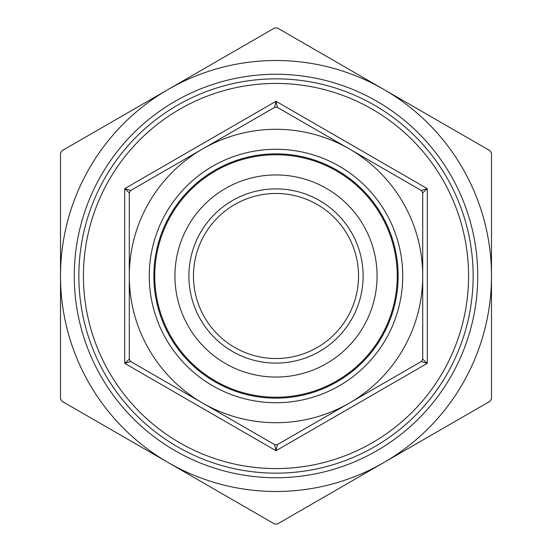 <?xml version="1.0" encoding="UTF-8"?>
<svg xmlns="http://www.w3.org/2000/svg" width="552" height="552" viewBox="0 0 552 552"><rect width="100%" height="100%" fill="white"/><g stroke="black" fill="none" stroke-linecap="round" stroke-linejoin="round"><path stroke-width="0.83" d="M274.627 27.966L277.373 27.966L383.743 89.383A215.487 215.487 0 0 0 168.256 89.383L274.627 27.966M61.886 150.793L168.256 89.383A215.487 215.487 0 0 0 60.513 276L60.513 153.173L61.886 150.793M60.513 398.827L60.513 276A215.487 215.487 0 0 0 168.256 462.617L61.886 401.207L60.513 398.827M274.627 524.034L168.256 462.617A215.487 215.487 0 0 0 383.743 462.617L277.373 524.034L274.627 524.034M490.114 401.207L383.743 462.617A215.487 215.487 0 0 0 491.487 276L491.487 398.827L490.114 401.207M490.114 150.793L491.487 153.173L491.487 276A215.487 215.487 0 0 0 383.743 89.383L490.114 150.793M274.627 107.378L277.373 107.378L276 101.292L274.627 107.378L202.639 148.943A146.715 146.715 0 0 0 129.285 276L129.285 192.883L130.658 190.502L202.639 148.943A146.715 146.715 0 0 1 349.361 148.943L421.342 190.502L422.715 192.883L422.715 359.117L421.342 361.498L277.373 444.622L274.627 444.622L130.658 361.498L129.285 359.117L129.285 276A146.715 146.715 0 0 0 349.361 403.057A146.715 146.715 0 0 0 349.361 148.943L277.373 107.378L421.342 190.502L427.303 188.646L276 101.292L124.697 188.646L129.285 192.883M130.658 190.502L124.697 188.646L124.697 363.354L130.658 361.498M129.285 359.117L124.697 363.354L276 450.708L277.373 444.622M274.627 444.622L276 450.708L427.303 363.354L422.715 359.117M421.342 361.498L427.303 363.354L427.303 188.646L422.715 192.883M153.856 276A122.144 122.144 0 0 0 337.072 381.784A122.144 122.144 0 0 0 337.072 170.216A122.144 122.144 0 0 0 153.856 276M83.435 276A192.565 192.565 0 0 0 276 468.565A192.565 192.565 0 0 0 468.565 276A192.565 192.565 0 0 0 276 83.435A192.565 192.565 0 0 0 83.435 276M193.469 276A82.531 82.531 0 0 1 276 193.469A82.531 82.531 0 0 1 358.531 276A82.531 82.531 0 0 1 276 358.531A82.531 82.531 0 0 1 193.469 276M188.887 276A87.112 87.112 0 0 0 319.56 351.445A87.112 87.112 0 0 0 319.56 200.555A87.112 87.112 0 0 0 188.887 276M174.943 276A101.057 101.057 0 0 1 326.529 188.48A101.057 101.057 0 0 1 326.529 363.52A101.057 101.057 0 0 1 174.943 276M154.774 276A121.226 121.226 0 0 0 336.616 380.99A121.226 121.226 0 0 0 336.616 171.01A121.226 121.226 0 0 0 154.774 276M473.147 276A197.147 197.147 0 0 1 177.427 446.734A197.147 197.147 0 0 1 177.427 105.266A197.147 197.147 0 0 1 473.147 276M74.265 276A201.735 201.735 0 0 1 276 74.265A201.735 201.735 0 0 1 477.735 276A201.735 201.735 0 0 1 276 477.735A201.735 201.735 0 0 1 74.265 276M149.268 276A126.732 126.732 0 0 0 339.363 385.751A126.732 126.732 0 0 0 339.363 166.249A126.732 126.732 0 0 0 149.268 276"/></g></svg>
